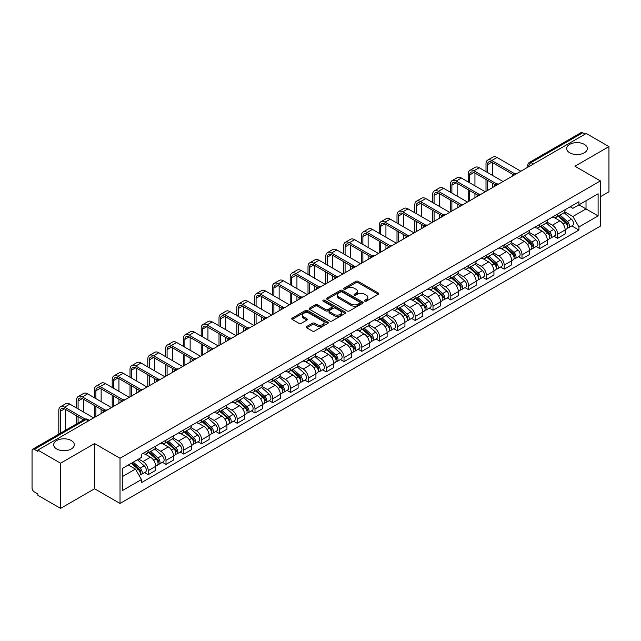 <?xml version="1.0" encoding="UTF-8"?>
<svg xmlns="http://www.w3.org/2000/svg" width="641" height="641" viewBox="0 0 641 641"><rect width="100%" height="100%" fill="white"/><g stroke="black" fill="none" stroke-linecap="round" stroke-linejoin="round"><path stroke-width="0.96" d="M364.801 301.166A1.106 0.641 0 0 0 366.372 301.166L378.27 294.291A1.586 0.913 0 0 0 378.735 293.65A1.586 0.913 0 0 0 378.27 293.001L358.111 281.359A1.586 0.913 0 0 0 355.875 281.359L343.969 288.234A1.106 0.641 0 0 0 343.648 288.682A1.106 0.641 0 0 0 343.969 289.139A1.106 0.641 0 0 0 345.539 289.139L347.077 288.25A5.072 2.925 0 0 1 354.249 288.25L355.931 289.219A5.072 2.925 0 0 1 357.414 291.286A5.072 2.925 0 0 1 355.931 293.354L354.385 294.243A1.106 0.641 0 0 0 354.064 294.7A1.106 0.641 0 0 0 354.385 295.148A1.106 0.641 0 0 0 355.955 295.148L357.494 294.259A5.072 2.925 0 0 1 364.665 294.259L366.348 295.229A5.072 2.925 0 0 1 367.83 297.304A5.072 2.925 0 0 1 366.348 299.371L364.801 300.26A1.106 0.641 0 0 0 364.481 300.709A1.106 0.641 0 0 0 364.801 301.166L364.801 300.26M71.303 440.543A10.328 5.961 0 0 0 60.046 439.245A10.328 5.961 0 0 0 53.668 444.758A10.328 5.961 0 0 0 56.696 448.972A10.328 5.961 0 0 0 67.954 450.262A10.328 5.961 0 0 0 74.324 444.758A10.328 5.961 0 0 0 71.303 440.543M584.304 144.361A10.328 5.961 0 0 0 573.046 143.071A10.328 5.961 0 0 0 566.676 148.576A10.328 5.961 0 0 0 569.697 152.79A10.328 5.961 0 0 0 580.954 154.088A10.328 5.961 0 0 0 587.332 148.576A10.328 5.961 0 0 0 584.304 144.361M306.702 326.493A1.586 0.913 0 0 0 306.238 327.142A1.586 0.913 0 0 0 306.702 327.791L312.359 331.052A1.586 0.913 0 0 0 314.603 331.052L327.815 323.425A1.586 0.913 0 0 0 328.28 322.776A1.586 0.913 0 0 0 327.815 322.135L307.656 310.492A1.586 0.913 0 0 0 305.412 310.492L292.2 318.12A1.586 0.913 0 0 0 291.735 318.769A1.586 0.913 0 0 0 292.2 319.418L299.035 323.36A1.586 0.913 0 0 0 301.27 323.36L306.927 320.091A1.586 0.913 0 0 0 307.392 319.45A1.586 0.913 0 0 0 306.927 318.801L303.538 316.846A4.239 2.444 0 0 1 302.296 315.116A4.239 2.444 0 0 1 304.916 312.856A4.239 2.444 0 0 1 309.531 313.385L322.808 321.045A4.239 2.444 0 0 1 324.042 322.776A4.239 2.444 0 0 1 321.429 325.035A4.239 2.444 0 0 1 316.814 324.506L314.603 323.232A1.586 0.913 0 0 0 312.359 323.232L306.702 326.493L306.702 327.791L312.359 324.546L312.359 323.232M120.019 458.259L94.58 443.572L60.574 463.203L37.867 450.094L586.243 133.488L608.95 146.597L574.945 166.235L600.393 180.922L120.019 458.259L120.019 503.449L600.393 226.113L600.393 180.922M347.19 310.949A1.586 0.913 0 0 0 349.433 310.949L362.646 303.313A1.586 0.913 0 0 0 363.11 302.672A1.586 0.913 0 0 0 362.646 302.023L342.486 290.381A1.586 0.913 0 0 0 340.251 290.381L327.03 298.017A1.586 0.913 0 0 0 326.565 298.658A1.586 0.913 0 0 0 327.03 299.307L347.19 310.949M323.609 301.406A1.106 0.641 0 0 1 324.739 301.558L345.211 313.385L332.014 320.997A1.586 0.913 0 0 1 329.778 320.997L309.619 309.363L309.619 308.065A1.586 0.913 0 0 0 309.154 308.714A1.586 0.913 0 0 0 309.619 309.363M309.619 308.065L315.276 304.804A1.586 0.913 0 0 1 317.511 304.804L325.684 309.523A1.586 0.913 0 0 0 327.928 309.523L331.677 307.36A1.586 0.913 0 0 0 332.142 306.71A1.586 0.913 0 0 0 331.677 306.061L323.168 301.15A1.106 0.641 0 0 1 322.84 300.693A1.106 0.641 0 0 1 323.529 300.108A1.106 0.641 0 0 1 324.739 300.244L345.235 312.079A1.586 0.913 0 0 1 345.699 312.72A1.586 0.913 0 0 1 345.235 313.369L345.235 312.079M60.574 463.203L60.574 508.393L37.867 495.285L37.867 493.963L34.334 491.927A3.229 1.867 -120 0 1 32.05 487.969L32.05 450.687A3.229 1.867 -120 0 1 32.715 449.205L84.404 419.366A3.229 1.867 60 0 1 86.022 419.526L34.334 449.365A3.229 1.867 -120 0 0 32.715 449.205M600.393 196.731L608.95 191.795L608.95 146.597M60.574 508.393L94.58 488.762L120.019 503.449M37.867 450.094L37.867 451.408L34.334 449.365M533.416 163.992L531.02 162.606A3.229 1.867 60 0 0 529.402 162.445L581.091 132.607A3.229 1.867 60 0 1 582.709 132.767L531.02 162.606A3.229 1.867 120 0 0 528.737 166.564L528.737 166.692M585.105 134.153L582.709 132.767M557.606 214.062A7.42 4.287 60 0 1 556.067 217.387L563.599 213.044A7.42 4.287 -120 0 0 565.138 209.711M546.917 222.05L552.358 225.191A7.42 4.287 60 0 1 557.606 234.285L565.138 229.935A7.42 4.287 -120 0 0 559.889 220.841L554.497 217.732M565.138 229.935L565.138 233.949L557.606 238.3L553.992 236.217M556.067 217.387A7.42 4.287 60 0 1 552.414 217.059M557.606 234.285L557.606 238.3M539.802 224.334A7.42 4.287 60 0 1 538.264 227.667L545.795 223.316A7.42 4.287 -120 0 0 547.334 219.983M536.197 246.497L539.802 248.58L547.334 244.229L547.334 240.215A7.42 4.287 -120 0 0 542.086 231.121L536.693 228.012M538.264 227.667A7.42 4.287 60 0 1 534.61 227.331M529.113 232.33L534.554 235.471A7.42 4.287 60 0 1 539.802 244.558L539.802 248.58M522.006 234.614A7.42 4.287 60 0 1 520.468 237.947L528 233.596A7.42 4.287 -120 0 0 529.538 230.263M518.393 256.769L522.006 258.852L529.538 254.509L529.538 250.487A7.42 4.287 -120 0 0 524.29 241.401L518.898 238.284M520.468 237.947A7.42 4.287 60 0 1 516.814 237.611M511.318 242.602L516.758 245.743A7.42 4.287 60 0 1 522.006 254.838L522.006 258.852M504.203 244.886A7.42 4.287 60 0 1 502.664 248.219L510.196 243.868A7.42 4.287 -120 0 0 511.734 240.543M500.597 267.049L504.203 269.132L511.734 264.781L511.734 260.767A7.42 4.287 -120 0 0 506.486 251.673L501.094 248.564M502.664 248.219A7.42 4.287 60 0 1 499.01 247.883M493.514 252.883L498.954 256.023A7.42 4.287 60 0 1 504.203 265.11L504.203 269.132M486.407 255.166A7.42 4.287 60 0 1 484.868 258.499L492.4 254.148A7.42 4.287 -120 0 0 493.939 250.815M482.793 277.321L486.407 279.404L493.939 275.061L493.939 271.039A7.42 4.287 -120 0 0 488.69 261.953L483.298 258.836M484.868 258.499A7.42 4.287 60 0 1 481.215 258.163M475.718 263.155L481.159 266.295A7.42 4.287 60 0 1 486.407 275.39L486.407 279.404M468.603 265.438A7.42 4.287 60 0 1 467.065 268.771L474.596 264.429A7.42 4.287 -120 0 0 476.135 261.095M464.997 287.601L468.603 289.684L476.135 285.333L476.135 281.319A7.42 4.287 -120 0 0 470.887 272.225L465.494 269.116M467.065 268.771A7.42 4.287 60 0 1 463.411 268.435M457.914 273.435L463.355 276.575A7.42 4.287 60 0 1 468.603 285.67L468.603 289.684M450.807 275.718A7.42 4.287 60 0 1 449.269 279.051L456.801 274.701A7.42 4.287 -120 0 0 458.331 271.367M447.194 297.873L450.807 299.964L458.339 295.613L458.339 291.591A7.42 4.287 -120 0 0 453.083 282.505L447.698 279.388M449.269 279.051A7.42 4.287 60 0 1 445.615 278.715M440.119 283.715L445.559 286.848A7.42 4.287 60 0 1 450.807 295.942L450.807 299.964M433.004 285.998A7.42 4.287 60 0 1 431.465 289.323L438.997 284.981A7.42 4.287 -120 0 0 440.535 281.647M429.398 308.153L433.004 310.236L440.535 305.893L440.535 301.871A7.42 4.287 -120 0 0 435.287 292.777L429.895 289.668M431.465 289.323A7.42 4.287 60 0 1 427.811 288.995M422.315 293.987L427.755 297.128A7.42 4.287 60 0 1 433.004 306.222L433.004 310.236M415.208 296.27A7.42 4.287 60 0 1 413.669 299.603L421.201 295.253A7.42 4.287 -120 0 0 422.731 291.927M411.594 318.433L415.208 320.516L422.731 316.165L422.731 312.151A7.42 4.287 -120 0 0 417.483 303.057L412.099 299.948M413.669 299.603A7.42 4.287 60 0 1 410.016 299.267M404.519 304.267L409.96 307.408A7.42 4.287 60 0 1 415.208 316.494L415.208 320.516M397.404 306.55A7.42 4.287 60 0 1 395.866 309.883L403.397 305.533A7.42 4.287 -120 0 0 404.936 302.199M393.79 328.705L397.404 330.788L404.936 326.445L404.936 322.423A7.42 4.287 -120 0 0 399.688 313.337L394.295 310.22M395.866 309.883A7.42 4.287 60 0 1 392.212 309.547M386.715 314.539L392.156 317.68A7.42 4.287 60 0 1 397.404 326.774L397.404 330.788M379.608 316.822A7.42 4.287 60 0 1 378.07 320.155L385.602 315.813A7.42 4.287 -120 0 0 387.132 312.479M375.995 338.985L379.608 341.068L387.132 336.717L387.132 332.703A7.42 4.287 -120 0 0 381.884 323.609L376.499 320.5M378.07 320.155A7.42 4.287 60 0 1 374.416 319.819M368.92 324.819L374.36 327.96A7.42 4.287 60 0 1 379.608 337.046L379.608 341.068M361.804 327.102A7.42 4.287 60 0 1 360.266 330.435L367.798 326.085A7.42 4.287 -120 0 0 369.336 322.752M358.191 349.257L361.804 351.348L369.336 346.997L369.336 342.975A7.42 4.287 -120 0 0 364.088 333.889L358.696 330.772M360.266 330.435A7.42 4.287 60 0 1 356.612 330.099M351.116 335.091L356.556 338.232A7.42 4.287 60 0 1 361.804 347.326L361.804 351.348M344.009 337.374A7.42 4.287 60 0 1 342.47 340.708L350.002 336.365A7.42 4.287 -120 0 0 351.532 333.032M340.395 359.537L344.009 361.62L351.532 357.269L351.532 353.255A7.42 4.287 -120 0 0 346.284 344.161L340.9 341.052M342.47 340.708A7.42 4.287 60 0 1 338.817 340.379M333.32 345.371L338.752 348.512A7.42 4.287 60 0 1 344.009 357.606L344.009 361.62M326.205 347.654A7.42 4.287 60 0 1 324.666 350.988L332.198 346.637A7.42 4.287 -120 0 0 333.737 343.304M322.591 369.817L326.205 371.9L333.737 367.549L333.737 363.535A7.42 4.287 -120 0 0 328.488 354.441L323.096 351.332M324.666 350.988A7.42 4.287 60 0 1 321.013 350.651M315.516 355.651L320.957 358.792A7.42 4.287 60 0 1 326.205 367.878L326.205 371.9M308.401 357.934A7.42 4.287 60 0 1 306.871 361.268L314.402 356.917A7.42 4.287 -120 0 0 315.933 353.584M304.796 380.089L308.409 382.172L315.933 377.829L315.933 373.807A7.42 4.287 -120 0 0 310.685 364.721L305.3 361.604M306.871 361.268A7.42 4.287 60 0 1 303.217 360.931M297.72 365.923L303.153 369.064A7.42 4.287 60 0 1 308.409 378.158L308.409 382.172M290.605 368.206A7.42 4.287 60 0 1 289.067 371.54L296.599 367.189A7.42 4.287 -120 0 0 298.137 363.864M286.992 390.369L290.605 392.452L298.137 388.101L298.137 384.087A7.42 4.287 -120 0 0 292.889 374.993L287.497 371.884M289.067 371.54A7.42 4.287 60 0 1 285.413 371.203M279.917 376.203L285.357 379.344A7.42 4.287 60 0 1 290.605 388.43L290.605 392.452M272.802 378.486A7.42 4.287 60 0 1 271.271 381.82L278.795 377.469A7.42 4.287 -120 0 0 280.333 374.136M269.196 400.641L272.802 402.724L280.333 398.382L280.333 394.359A7.42 4.287 -120 0 0 275.085 385.273L269.701 382.156M271.271 381.82A7.42 4.287 60 0 1 267.618 381.483M262.121 386.475L267.553 389.616A7.42 4.287 60 0 1 272.802 398.71L272.802 402.724M255.006 388.758A7.42 4.287 60 0 1 253.467 392.092L260.999 387.749A7.42 4.287 -120 0 0 262.538 384.416M251.392 410.921L255.006 413.004L262.538 408.654L262.538 404.639A7.42 4.287 -120 0 0 257.289 395.545L251.897 392.436M253.467 392.092A7.42 4.287 60 0 1 249.814 391.755M244.317 396.755L249.758 399.896A7.42 4.287 60 0 1 255.006 408.982L255.006 413.004M237.202 399.039A7.42 4.287 60 0 1 235.672 402.372L243.195 398.021A7.42 4.287 -120 0 0 244.734 394.688M233.596 421.193L237.202 423.284L244.734 418.934L244.734 414.911A7.42 4.287 -120 0 0 239.486 405.825L234.101 402.708M235.672 402.372A7.42 4.287 60 0 1 232.018 402.035M226.521 407.035L231.954 410.168A7.42 4.287 60 0 1 237.202 419.262L237.202 423.284M219.406 409.319A7.42 4.287 60 0 1 217.868 412.644L225.4 408.301A7.42 4.287 -120 0 0 226.938 404.968M215.793 431.473L219.406 433.556L226.938 429.214L226.938 425.191A7.42 4.287 -120 0 0 221.69 416.097L216.297 412.988M217.868 412.644A7.42 4.287 60 0 1 214.214 412.315M208.718 417.307L214.158 420.448A7.42 4.287 60 0 1 219.406 429.542L219.406 433.556M201.603 419.591A7.42 4.287 60 0 1 200.072 422.924L207.596 418.573A7.42 4.287 -120 0 0 209.134 415.248M197.997 441.753L201.603 443.836L209.134 439.486L209.134 435.471A7.42 4.287 -120 0 0 203.886 426.377L198.494 423.268M200.072 422.924A7.42 4.287 60 0 1 196.41 422.587M190.922 427.587L196.354 430.728A7.42 4.287 60 0 1 201.603 439.814L201.603 443.836M183.807 429.871A7.42 4.287 60 0 1 182.268 433.204L189.8 428.853A7.42 4.287 -120 0 0 191.339 425.52M180.193 452.025L183.807 454.108L191.339 449.766L191.339 445.743A7.42 4.287 -120 0 0 186.09 436.657L180.698 433.54M182.268 433.204A7.42 4.287 60 0 1 178.615 432.867M173.118 437.859L178.559 441A7.42 4.287 60 0 1 183.807 450.094L183.807 454.108M166.003 440.143A7.42 4.287 60 0 1 164.465 443.476L171.996 439.133A7.42 4.287 -120 0 0 173.535 435.8M162.397 462.305L166.003 464.388L173.535 460.038L173.535 456.023A7.42 4.287 -120 0 0 168.287 446.929L162.894 443.82M164.465 443.476A7.42 4.287 60 0 1 160.811 443.139M155.314 448.139L160.755 451.28A7.42 4.287 60 0 1 166.003 460.366L166.003 464.388M148.207 450.423A7.42 4.287 60 0 1 146.669 453.756L154.201 449.405A7.42 4.287 -120 0 0 155.739 446.072M144.594 472.577L148.207 474.669L155.739 470.318L155.739 466.295A7.42 4.287 -120 0 0 150.491 457.209L145.098 454.092M146.669 453.756A7.42 4.287 60 0 1 143.015 453.419M138.624 459.052L142.959 461.552A7.42 4.287 60 0 1 148.207 470.646L148.207 474.669M570.21 206.779L572.894 208.325L598.109 193.766L586.018 200.753L586.018 208.918L572.894 216.498L564.713 211.77M122.303 476.64L135.427 469.068L141.477 479.54L122.303 490.605L122.303 468.475L141.477 457.402L141.477 454.309L578.943 201.739L578.943 204.832L598.109 215.905L578.943 226.97L572.894 216.498M598.109 193.766L598.109 215.905M141.477 479.54L141.477 482.633L578.943 230.063L578.943 226.97M94.58 443.572L94.58 488.762M135.427 469.068L128.352 464.981M571.796 225.936L578.943 230.063M365.25 301.318L366.348 300.685A5.072 2.925 0 0 0 367.83 298.618L367.83 297.304M357.414 291.286L357.414 292.608A5.072 2.925 0 0 1 355.931 294.676L354.834 295.309M378.27 293.001L378.27 294.291L358.111 282.681A1.586 0.913 0 0 0 355.875 282.681L344.417 289.291M362.646 302.023L362.646 303.313L342.486 291.703A1.586 0.913 0 0 0 340.251 291.703L327.054 299.315M359.849 303.121A1.106 0.641 0 0 0 360.17 302.672A1.106 0.641 0 0 0 359.849 302.215L342.15 292A1.106 0.641 0 0 0 340.587 292L338.961 292.937A5.072 2.925 0 0 0 337.478 295.004A5.072 2.925 0 0 0 338.961 297.071L351.06 304.058A5.072 2.925 0 0 0 358.223 304.058L359.849 303.121L359.849 304.435A1.106 0.641 0 0 0 360.17 303.986L360.17 302.672M337.478 295.004L337.478 296.326A5.072 2.925 0 0 0 338.961 298.394L338.961 297.071M359.849 304.435L358.223 305.372A5.072 2.925 0 0 1 351.06 305.372L338.961 298.394M309.635 309.371L315.276 306.118L315.276 304.804M332.142 306.71L332.142 308.025A1.586 0.913 0 0 1 331.677 308.674L327.928 310.837A1.586 0.913 0 0 1 325.684 310.837L317.511 306.118A1.586 0.913 0 0 0 315.276 306.118M334.169 314.419A4.239 2.444 0 0 0 338.793 314.947A4.239 2.444 0 0 0 341.405 312.688A4.239 2.444 0 0 0 340.163 310.965L335.491 308.265A1.586 0.913 0 0 0 333.248 308.265L329.498 310.428A1.586 0.913 0 0 0 329.033 311.077A1.586 0.913 0 0 0 329.498 311.718L334.169 314.419L334.169 315.741A4.239 2.444 0 0 0 338.793 316.269A4.239 2.444 0 0 0 341.405 314.01L341.405 312.688M329.033 311.077L329.033 312.391A1.586 0.913 0 0 0 329.498 313.04L329.498 311.718M334.169 315.741L329.498 313.04M324.042 322.776L324.042 324.098A4.239 2.444 0 0 1 321.429 326.357A4.239 2.444 0 0 1 316.814 325.828L314.603 324.546A1.586 0.913 0 0 0 312.359 324.546M302.296 315.116L302.296 316.43A4.239 2.444 0 0 0 303.538 318.16L303.538 316.846M306.927 318.801L306.927 320.091L303.538 318.16M327.791 323.441L307.656 311.806A1.586 0.913 0 0 0 305.412 311.806L292.224 319.426L292.2 318.12M558.119 216.209L565.37 222.675A4.03 2.332 60 0 1 566.636 228.917L565.13 229.782M558.311 216.378L561.724 218.349M558.848 215.785L566.924 222.988A1.939 1.122 60 0 1 567.525 225.977A1.939 1.122 60 0 1 567.349 226.049M560.058 215.088L567.309 221.554A4.03 2.332 60 0 1 568.575 227.795A4.03 2.332 60 0 1 567.357 227.924M564.104 212.66L571.419 219.19A4.03 2.332 60 0 1 572.685 225.424L568.575 227.795M487.489 172.525L487.489 164.681A6.049 3.493 60 0 1 488.738 161.917A6.049 3.493 60 0 1 491.767 162.213L513.193 174.584M520.861 171.235L497.015 157.47A8.149 4.703 -120 0 0 492.945 157.069L487.689 160.098A8.149 4.703 -120 0 0 486.006 163.824L486.006 171.668M514.667 173.719L491.767 160.498A8.149 4.703 -120 0 0 487.689 160.098M486.006 179.44L486.006 191.363M487.489 190.505L487.489 180.297M492.737 187.476L492.737 183.326M492.737 175.554L492.737 162.774M540.315 226.481L547.574 232.955A4.03 2.332 60 0 1 548.84 239.189L547.334 240.063M540.507 226.65L543.929 228.621M541.052 226.057L549.121 233.26A1.939 1.122 60 0 1 549.73 236.257A1.939 1.122 60 0 1 549.553 236.329M542.262 225.36L549.513 231.834A4.03 2.332 60 0 1 550.779 238.075A4.03 2.332 60 0 1 549.561 238.204M546.3 222.932L553.616 229.462A4.03 2.332 60 0 1 554.89 235.704L550.779 238.075M522.519 236.761L529.77 243.227A4.03 2.332 60 0 1 531.036 249.469L529.53 250.335M522.711 236.93L526.125 238.901M523.248 236.337L531.325 243.54A1.939 1.122 60 0 1 531.926 246.529A1.939 1.122 60 0 1 531.75 246.601M524.458 235.64L531.71 242.114A4.03 2.332 60 0 1 532.975 248.347A4.03 2.332 60 0 1 531.758 248.476M528.505 233.212L535.82 239.742A4.03 2.332 60 0 1 537.086 245.976L532.975 248.347M469.685 182.797L469.685 174.961A6.049 3.493 60 0 1 470.943 172.189A6.049 3.493 60 0 1 473.963 172.493L495.389 184.856M503.065 181.515L479.22 167.75A8.149 4.703 -120 0 0 475.141 167.341L469.893 170.37A8.149 4.703 -120 0 0 468.202 174.104L468.202 181.94M496.863 183.999L473.963 170.778A8.149 4.703 -120 0 0 469.893 170.37M468.202 189.72L468.202 201.643M469.685 200.785L469.685 190.569M474.941 197.757L474.941 193.606M474.941 185.826L474.941 173.046M451.889 193.077L451.889 185.241A6.049 3.493 60 0 1 453.139 182.469A6.049 3.493 60 0 1 456.168 182.765L477.593 195.136M485.261 191.795L461.416 178.022A8.149 4.703 -120 0 0 457.345 177.621L452.089 180.65A8.149 4.703 -120 0 0 450.407 184.384L450.407 192.22M479.067 194.271L456.168 181.05A8.149 4.703 -120 0 0 452.089 180.65M450.407 199.992L450.407 211.915M451.889 211.057L451.889 200.849M457.137 208.029L457.137 203.878M457.137 196.106L457.137 183.326M504.715 247.033L511.975 253.507A4.03 2.332 60 0 1 513.241 259.749L511.734 260.615M504.908 247.21L508.329 249.181M505.453 246.617L513.521 253.812A1.939 1.122 60 0 1 514.13 256.809A1.939 1.122 60 0 1 513.954 256.881M506.662 245.912L513.914 252.386A4.03 2.332 60 0 1 515.18 258.627A4.03 2.332 60 0 1 513.962 258.756M510.701 243.484L518.016 250.014A4.03 2.332 60 0 1 519.282 256.256L515.18 258.627M486.92 257.313L494.171 263.788A4.03 2.332 60 0 1 495.437 270.021L493.931 270.895M487.112 257.482L490.525 259.453M487.649 256.889L495.725 264.092A1.939 1.122 60 0 1 496.326 267.089A1.939 1.122 60 0 1 496.15 267.153M488.859 256.192L496.11 262.666A4.03 2.332 60 0 1 497.376 268.9A4.03 2.332 60 0 1 496.158 269.036M492.905 253.764L500.22 260.294A4.03 2.332 60 0 1 501.486 266.528L497.376 268.9M469.116 267.585L476.375 274.06A4.03 2.332 60 0 1 477.641 280.301L476.135 281.167M469.308 267.762L472.721 269.733M469.853 267.169L477.922 274.372A1.939 1.122 60 0 1 478.531 277.361A1.939 1.122 60 0 1 478.354 277.433M471.063 266.472L478.314 272.938A4.03 2.332 60 0 1 479.58 279.18A4.03 2.332 60 0 1 478.362 279.308M475.101 264.044L482.417 270.566A4.03 2.332 60 0 1 483.683 276.808L479.58 279.18M434.085 203.349L434.085 195.513A6.049 3.493 60 0 1 435.343 192.741A6.049 3.493 60 0 1 438.364 193.045L459.789 205.416M467.465 202.067L443.62 188.302A8.149 4.703 -120 0 0 439.542 187.893L434.294 190.93A8.149 4.703 -120 0 0 432.603 194.656L432.603 202.5M461.264 204.551L438.364 191.33A8.149 4.703 -120 0 0 434.294 190.93M432.603 210.272L432.603 222.195M434.085 221.337L434.085 211.129M439.333 218.309L439.333 214.158M439.333 206.386L439.333 193.606M416.289 213.629L416.289 205.793A6.049 3.493 60 0 1 417.539 203.021A6.049 3.493 60 0 1 420.568 203.317L441.994 215.688M449.662 212.347L425.816 198.574A8.149 4.703 -120 0 0 421.738 198.173L416.49 201.202A8.149 4.703 -120 0 0 414.807 204.936L414.807 212.772M443.468 214.831L420.568 201.611A8.149 4.703 -120 0 0 416.49 201.202M414.807 220.544L414.807 232.467M416.289 231.617L416.289 221.401M421.538 228.581L421.538 224.43M421.538 216.658L421.538 203.878M398.486 223.909L398.486 216.065A6.049 3.493 60 0 1 399.744 213.301A6.049 3.493 60 0 1 402.764 213.597L424.19 225.969M431.866 222.619L408.013 208.854A8.149 4.703 -120 0 0 403.942 208.453L398.694 211.482A8.149 4.703 -120 0 0 397.003 215.208L397.003 223.052M425.664 225.103L402.764 211.883A8.149 4.703 -120 0 0 398.694 211.482M397.003 230.824L397.003 242.747M398.486 241.889L398.486 231.681M403.734 238.861L403.734 234.71M403.734 226.938L403.734 214.158M451.32 277.865L458.571 284.34A4.03 2.332 60 0 1 459.837 290.573L458.331 291.447M451.512 278.034L454.926 280.005M452.049 277.441L460.126 284.644A1.939 1.122 60 0 1 460.727 287.641A1.939 1.122 60 0 1 460.55 287.713M453.259 276.744L460.51 283.218A4.03 2.332 60 0 1 461.776 289.46A4.03 2.332 60 0 1 460.558 289.588M457.305 274.316L464.621 280.846A4.03 2.332 60 0 1 465.887 287.088L461.776 289.46M380.69 234.181L380.69 226.345A6.049 3.493 60 0 1 381.94 223.573A6.049 3.493 60 0 1 384.969 223.877L406.394 236.241M414.062 232.899L390.217 219.134A8.149 4.703 -120 0 0 386.138 218.725L380.89 221.754A8.149 4.703 -120 0 0 379.208 225.488L379.208 233.324M407.868 235.383L384.969 222.163A8.149 4.703 -120 0 0 380.89 221.754M379.208 241.096L379.208 253.027M380.69 252.169L380.69 241.953M385.938 249.141L385.938 244.99M385.938 237.21L385.938 224.43M433.516 288.146L440.776 294.612A4.03 2.332 60 0 1 442.042 300.853L440.535 301.719M433.709 288.314L437.122 290.285M434.253 287.721L442.322 294.924A1.939 1.122 60 0 1 442.931 297.913A1.939 1.122 60 0 1 442.755 297.985M435.455 287.024L442.715 293.498A4.03 2.332 60 0 1 443.981 299.732A4.03 2.332 60 0 1 442.763 299.86M439.502 284.596L446.817 291.126A4.03 2.332 60 0 1 448.083 297.36L443.981 299.732M362.886 244.461L362.886 236.617A6.049 3.493 60 0 1 364.144 233.853A6.049 3.493 60 0 1 367.165 234.149L388.59 246.521M396.266 243.171L372.413 229.406A8.149 4.703 -120 0 0 368.343 229.005L363.094 232.034A8.149 4.703 -120 0 0 361.404 235.768L361.404 243.604M390.065 245.655L367.165 232.435A8.149 4.703 -120 0 0 363.094 232.034M361.404 251.376L361.404 263.299M362.886 262.441L362.886 252.234M368.134 259.413L368.134 255.262M368.134 247.49L368.134 234.71M415.721 298.418L422.972 304.892A4.03 2.332 60 0 1 424.238 311.125L422.731 311.999M415.913 298.594L419.326 300.565M416.45 297.993L424.518 305.196A1.939 1.122 60 0 1 425.127 308.193A1.939 1.122 60 0 1 424.951 308.265M417.66 297.296L424.911 303.77A4.03 2.332 60 0 1 426.177 310.012A4.03 2.332 60 0 1 424.959 310.14M421.706 294.868L429.021 301.398A4.03 2.332 60 0 1 430.287 307.64L426.177 310.012M345.09 254.733L345.09 246.897A6.049 3.493 60 0 1 346.34 244.125A6.049 3.493 60 0 1 349.369 244.429L370.794 256.793M378.462 253.451L354.617 239.686A8.149 4.703 -120 0 0 350.539 239.277L345.291 242.314A8.149 4.703 -120 0 0 343.608 246.04L343.608 253.876M372.269 255.935L349.369 242.715A8.149 4.703 -120 0 0 345.291 242.314M343.608 261.656L343.608 273.579M345.09 272.721L345.09 262.514M350.339 269.693L350.339 265.542M350.339 257.77L350.339 244.99M397.917 308.698L405.176 315.172A4.03 2.332 60 0 1 406.442 321.405L404.936 322.271M398.109 308.866L401.522 310.837M398.654 308.273L406.723 315.476A1.939 1.122 60 0 1 407.331 318.473A1.939 1.122 60 0 1 407.155 318.537M399.856 307.576L407.115 314.05A4.03 2.332 60 0 1 408.381 320.284A4.03 2.332 60 0 1 407.163 320.412M403.902 305.148L411.218 311.678A4.03 2.332 60 0 1 412.483 317.912L408.381 320.284M327.287 265.013L327.287 257.177A6.049 3.493 60 0 1 328.545 254.405A6.049 3.493 60 0 1 331.565 254.701L352.991 267.073M360.667 263.731L336.813 249.958A8.149 4.703 -120 0 0 332.743 249.557L327.495 252.586A8.149 4.703 -120 0 0 325.804 256.32L325.804 264.156M354.465 266.207L331.565 252.995A8.149 4.703 -120 0 0 327.495 252.586M325.804 271.928L325.804 283.851M327.287 282.993L327.287 272.786M332.535 279.965L332.535 275.814M332.535 268.042L332.535 255.262M380.121 318.97L387.372 325.444A4.03 2.332 60 0 1 388.638 331.685L387.132 332.551M380.313 319.146L383.727 321.117M380.85 318.553L388.919 325.748A1.939 1.122 60 0 1 389.528 328.745A1.939 1.122 60 0 1 389.351 328.817M382.06 317.856L389.311 324.322A4.03 2.332 60 0 1 390.577 330.564A4.03 2.332 60 0 1 389.359 330.692M386.106 315.428L393.422 321.95A4.03 2.332 60 0 1 394.688 328.192L390.577 330.564M362.317 329.25L369.577 335.724A4.03 2.332 60 0 1 370.843 341.957L369.336 342.831M362.51 329.418L365.923 331.389M363.054 328.825L371.123 336.028A1.939 1.122 60 0 1 371.732 339.025A1.939 1.122 60 0 1 371.556 339.089M364.256 328.128L371.516 334.602A4.03 2.332 60 0 1 372.782 340.836A4.03 2.332 60 0 1 371.564 340.972M368.303 325.7L375.618 332.23A4.03 2.332 60 0 1 376.884 338.464L372.782 340.836M344.521 339.522L351.773 345.996A4.03 2.332 60 0 1 353.039 352.238L351.532 353.103M344.714 339.698L348.127 341.669M345.251 339.105L353.319 346.308A1.939 1.122 60 0 1 353.928 349.297A1.939 1.122 60 0 1 353.752 349.369M346.46 338.408L353.712 344.874A4.03 2.332 60 0 1 354.978 351.116A4.03 2.332 60 0 1 353.76 351.244M350.507 335.98L357.822 342.51A4.03 2.332 60 0 1 359.088 348.744L354.978 351.116M326.718 349.802L333.977 356.276A4.03 2.332 60 0 1 335.243 362.51L333.737 363.383M326.91 349.97L330.323 351.941M327.455 349.377L335.523 356.58A1.939 1.122 60 0 1 336.132 359.577A1.939 1.122 60 0 1 335.956 359.649M328.657 348.68L335.916 355.154A4.03 2.332 60 0 1 337.182 361.396A4.03 2.332 60 0 1 335.964 361.524M332.703 346.252L340.018 352.782A4.03 2.332 60 0 1 341.284 359.024L337.182 361.396M308.922 360.082L316.173 366.548A4.03 2.332 60 0 1 317.439 372.79L315.933 373.655M309.114 360.25L312.528 362.221M309.651 359.657L317.72 366.86A1.939 1.122 60 0 1 318.329 369.849A1.939 1.122 60 0 1 318.152 369.921M310.861 358.96L318.112 365.434A4.03 2.332 60 0 1 319.378 371.668A4.03 2.332 60 0 1 318.16 371.796M314.907 356.532L322.223 363.062A4.03 2.332 60 0 1 323.489 369.296L319.378 371.668M291.118 370.354L298.369 376.828A4.03 2.332 60 0 1 299.643 383.07L298.137 383.935M291.31 370.53L294.724 372.501M291.855 369.937L299.924 377.132A1.939 1.122 60 0 1 300.533 380.129A1.939 1.122 60 0 1 300.357 380.201M293.057 369.232L300.317 375.706A4.03 2.332 60 0 1 301.582 381.948A4.03 2.332 60 0 1 300.365 382.076M297.103 366.804L304.419 373.334A4.03 2.332 60 0 1 305.685 379.576L301.582 381.948M309.491 275.293L309.491 267.449A6.049 3.493 60 0 1 310.741 264.677A6.049 3.493 60 0 1 313.77 264.981L335.195 277.353M342.863 274.003L319.018 260.238A8.149 4.703 -120 0 0 314.939 259.837L309.691 262.866A8.149 4.703 -120 0 0 308.009 266.592L308.009 274.436M336.669 276.487L313.77 263.267A8.149 4.703 -120 0 0 309.691 262.866M308.009 282.208L308.009 294.131M309.491 293.274L309.491 283.066M314.739 290.245L314.739 286.094M314.739 278.322L314.739 265.542M291.687 285.565L291.687 277.729A6.049 3.493 60 0 1 292.945 274.957A6.049 3.493 60 0 1 295.966 275.253L317.391 287.625M325.067 284.284L301.214 270.51A8.149 4.703 -120 0 0 297.144 270.109L291.895 273.138A8.149 4.703 -120 0 0 290.205 276.872L290.205 284.708M318.865 286.767L295.966 273.547A8.149 4.703 -120 0 0 291.895 273.138M290.205 292.48L290.205 304.411M291.687 303.554L291.687 293.338M296.935 300.517L296.935 296.366M296.935 288.594L296.935 275.814M273.891 295.846L273.891 288.001A6.049 3.493 60 0 1 275.141 285.237A6.049 3.493 60 0 1 278.17 285.533L299.595 297.905M307.263 294.556L283.418 280.79A8.149 4.703 -120 0 0 279.34 280.389L274.092 283.418A8.149 4.703 -120 0 0 272.409 287.144L272.409 294.988M301.07 297.039L278.17 283.819A8.149 4.703 -120 0 0 274.092 283.418M272.409 302.76L272.409 314.683M273.891 313.826L273.891 303.618M279.139 310.797L279.139 306.646M279.139 298.874L279.139 286.094M256.088 306.118L256.088 298.281A6.049 3.493 60 0 1 257.345 295.509A6.049 3.493 60 0 1 260.366 295.813L281.792 308.177M289.468 304.836L265.614 291.07A8.149 4.703 -120 0 0 261.544 290.661L256.296 293.69A8.149 4.703 -120 0 0 254.605 297.424L254.605 305.26M283.266 307.319L260.366 294.099A8.149 4.703 -120 0 0 256.296 293.69M254.605 313.04L254.605 324.963M256.088 324.106L256.088 313.89M261.336 321.077L261.336 316.926M261.336 309.146L261.336 296.366M238.292 316.398L238.292 308.561A6.049 3.493 60 0 1 239.542 305.789A6.049 3.493 60 0 1 242.57 306.086L263.996 318.457M271.664 315.116L247.819 301.342A8.149 4.703 -120 0 0 243.74 300.941L238.492 303.97A8.149 4.703 -120 0 0 236.809 307.704L236.809 315.54M265.462 317.591L242.57 304.371A8.149 4.703 -120 0 0 238.492 303.97M236.809 323.312L236.809 335.235M238.292 334.378L238.292 324.17M243.54 331.349L243.54 327.198M243.54 319.426L243.54 306.646M220.488 326.67L220.488 318.833A6.049 3.493 60 0 1 221.746 316.061A6.049 3.493 60 0 1 224.767 316.366L246.192 328.737M253.868 325.388L230.015 311.622A8.149 4.703 -120 0 0 225.944 311.214L220.696 314.25A8.149 4.703 -120 0 0 219.006 317.976L219.006 325.82M247.666 327.872L224.767 314.651A8.149 4.703 -120 0 0 220.696 314.25M219.006 333.592L219.006 345.515M220.488 344.658L220.488 334.45M225.736 341.629L225.736 337.478M225.736 329.706L225.736 316.926M273.322 380.634L280.574 387.108A4.03 2.332 60 0 1 281.84 393.342L280.333 394.215M273.515 380.802L276.928 382.773M274.052 380.209L282.12 387.412A1.939 1.122 60 0 1 282.729 390.409A1.939 1.122 60 0 1 282.553 390.473M275.261 379.512L282.513 385.986A4.03 2.332 60 0 1 283.779 392.22A4.03 2.332 60 0 1 282.561 392.356M279.308 377.084L286.623 383.614A4.03 2.332 60 0 1 287.889 389.848L283.779 392.22M202.692 336.95L202.692 329.113A6.049 3.493 60 0 1 203.942 326.341A6.049 3.493 60 0 1 206.971 326.638L228.396 339.009M236.064 335.668L212.219 321.894A8.149 4.703 -120 0 0 208.141 321.494L202.893 324.522A8.149 4.703 -120 0 0 201.21 328.256L201.21 336.092M229.863 338.144L206.971 324.931A8.149 4.703 -120 0 0 202.893 324.522M201.21 343.864L201.21 355.787M202.692 354.938L202.692 344.722M207.94 351.901L207.94 347.751M207.94 339.978L207.94 327.198M255.519 390.906L262.77 397.38A4.03 2.332 60 0 1 264.036 403.622L262.538 404.487M255.711 391.082L259.124 393.053M256.256 390.489L264.324 397.684A1.939 1.122 60 0 1 264.933 400.681A1.939 1.122 60 0 1 264.757 400.753M257.458 389.792L264.717 396.258A4.03 2.332 60 0 1 265.983 402.5A4.03 2.332 60 0 1 264.765 402.628M261.504 387.364L268.819 393.886A4.03 2.332 60 0 1 270.085 400.128L265.983 402.5M184.888 347.23L184.888 339.385A6.049 3.493 60 0 1 186.146 336.621A6.049 3.493 60 0 1 189.167 336.918L210.593 349.289M218.26 345.94L194.415 332.174A8.149 4.703 -120 0 0 190.345 331.774L185.097 334.802A8.149 4.703 -120 0 0 183.406 338.528L183.406 346.372M212.067 348.424L189.167 335.203A8.149 4.703 -120 0 0 185.097 334.802M183.406 354.144L183.406 366.067M184.888 365.21L184.888 355.002M190.137 362.181L190.137 358.031M190.137 350.258L190.137 337.478M237.723 401.186L244.974 407.66A4.03 2.332 60 0 1 246.24 413.894L244.734 414.767M237.915 401.354L241.328 403.325M238.452 400.761L246.521 407.964A1.939 1.122 60 0 1 247.13 410.961A1.939 1.122 60 0 1 246.953 411.033M239.662 400.064L246.913 406.538A4.03 2.332 60 0 1 248.179 412.78A4.03 2.332 60 0 1 246.961 412.908M243.708 397.636L251.024 404.167A4.03 2.332 60 0 1 252.29 410.408L248.179 412.78M167.093 357.502L167.093 349.666A6.049 3.493 60 0 1 168.343 346.893A6.049 3.493 60 0 1 171.371 347.198L192.797 359.561M200.465 356.22L176.62 342.454A8.149 4.703 -120 0 0 172.541 342.046L167.293 345.074A8.149 4.703 -120 0 0 165.61 348.808L165.61 356.644M194.263 358.704L171.371 345.483A8.149 4.703 -120 0 0 167.293 345.074M165.61 364.417L165.61 376.347M167.093 375.49L167.093 365.274M172.341 372.461L172.341 368.311M172.341 360.53L172.341 347.751M219.919 411.466L227.17 417.932A4.03 2.332 60 0 1 228.436 424.174L226.938 425.039M220.111 411.634L223.525 413.605M220.648 411.041L228.725 418.244A1.939 1.122 60 0 1 229.334 421.233A1.939 1.122 60 0 1 229.157 421.305M221.858 410.344L229.109 416.818A4.03 2.332 60 0 1 230.383 423.052A4.03 2.332 60 0 1 229.157 423.18M225.904 407.916L233.22 414.447A4.03 2.332 60 0 1 234.486 420.68L230.383 423.052M149.289 367.782L149.289 359.938A6.049 3.493 60 0 1 150.547 357.173A6.049 3.493 60 0 1 153.568 357.47L174.993 369.841M182.661 366.492L158.816 352.726A8.149 4.703 -120 0 0 154.745 352.326L149.497 355.354A8.149 4.703 -120 0 0 147.807 359.088L147.807 366.924M176.467 368.976L153.568 355.755A8.149 4.703 -120 0 0 149.497 355.354M147.807 374.697L147.807 386.619M149.289 385.762L149.289 375.554M154.537 382.733L154.537 378.583M154.537 370.81L154.537 358.031M202.123 421.738L209.375 428.212A4.03 2.332 60 0 1 210.641 434.446L209.134 435.319M202.316 421.914L205.729 423.885M202.852 421.313L210.921 428.517A1.939 1.122 60 0 1 211.53 431.513A1.939 1.122 60 0 1 211.354 431.585M204.062 420.616L211.314 427.09A4.03 2.332 60 0 1 212.58 433.332A4.03 2.332 60 0 1 211.362 433.46M208.101 418.188L215.424 424.719A4.03 2.332 60 0 1 216.69 430.96L212.58 433.332M131.493 378.054L131.493 370.218A6.049 3.493 60 0 1 132.743 367.445A6.049 3.493 60 0 1 135.772 367.75L157.197 380.113M164.865 376.772L141.02 363.006A8.149 4.703 -120 0 0 136.942 362.598L131.693 365.634A8.149 4.703 -120 0 0 130.003 369.36L130.003 377.196M158.664 379.256L135.772 366.035A8.149 4.703 -120 0 0 131.693 365.634M130.003 384.977L130.003 396.899M131.493 396.042L131.493 385.834M136.741 393.013L136.741 388.863M136.741 381.091L136.741 368.311M184.32 432.018L191.571 438.484A4.03 2.332 60 0 1 192.837 444.726L191.339 445.591M184.512 432.186L187.925 434.157M185.049 431.593L193.125 438.797A1.939 1.122 60 0 1 193.734 441.793A1.939 1.122 60 0 1 193.558 441.857M186.259 430.896L193.51 437.37A4.03 2.332 60 0 1 194.776 443.604A4.03 2.332 60 0 1 193.558 443.732M190.305 428.468L197.62 434.999A4.03 2.332 60 0 1 198.886 441.232L194.776 443.604M113.689 388.334L113.689 380.498A6.049 3.493 60 0 1 114.939 377.725A6.049 3.493 60 0 1 117.968 378.022L139.393 390.393M147.061 387.052L123.216 373.278A8.149 4.703 -120 0 0 119.146 372.878L113.898 375.906A8.149 4.703 -120 0 0 112.207 379.64L112.207 387.476M140.868 389.528L117.968 376.307A8.149 4.703 -120 0 0 113.898 375.906M112.207 395.249L112.207 407.171M113.689 406.314L113.689 396.106M118.938 403.285L118.938 399.135M118.938 391.363L118.938 378.583M166.524 442.29L173.775 448.764A4.03 2.332 60 0 1 175.041 455.006L173.535 455.871M166.716 442.466L170.129 444.437M167.253 441.873L175.322 449.069A1.939 1.122 60 0 1 175.93 452.065A1.939 1.122 60 0 1 175.754 452.137M168.463 441.176L175.714 447.642A4.03 2.332 60 0 1 176.98 453.884A4.03 2.332 60 0 1 175.762 454.012M172.501 438.748L179.825 445.271A4.03 2.332 60 0 1 181.091 451.512L176.98 453.884M95.894 398.614L95.894 390.77A6.049 3.493 60 0 1 97.144 387.997A6.049 3.493 60 0 1 100.172 388.302L121.59 400.673M129.266 397.324L105.42 383.558A8.149 4.703 -120 0 0 101.342 383.158L96.094 386.186A8.149 4.703 -120 0 0 94.403 389.912L94.403 397.757M123.064 399.808L100.172 386.587A8.149 4.703 -120 0 0 96.094 386.186M94.403 405.529L94.403 417.451M95.894 416.594L95.894 406.386M101.142 413.565L101.142 409.415M101.142 401.643L101.142 388.863M148.72 452.57L155.971 459.044A4.03 2.332 60 0 1 157.237 465.278L155.739 466.151M148.912 452.738L152.326 454.709M149.449 452.145L157.526 459.349A1.939 1.122 60 0 1 158.135 462.345A1.939 1.122 60 0 1 157.958 462.409M150.659 451.448L157.91 457.922A4.03 2.332 60 0 1 159.176 464.156A4.03 2.332 60 0 1 157.958 464.292M154.705 449.02L162.021 455.551A4.03 2.332 60 0 1 163.287 461.784L159.176 464.156M78.09 408.886L78.09 401.05A6.049 3.493 60 0 1 79.34 398.277A6.049 3.493 60 0 1 82.368 398.574L103.794 410.945M111.462 407.604L87.617 393.83A8.149 4.703 -120 0 0 83.546 393.43L78.298 396.459A8.149 4.703 -120 0 0 76.608 400.192L76.608 408.029M105.268 410.088L82.368 396.867A8.149 4.703 -120 0 0 78.298 396.459M76.608 415.801L76.608 423.869M78.09 423.012L78.09 416.658M83.338 411.915L83.338 399.135M131.365 463.243L138.176 469.316A4.03 2.332 60 0 1 139.442 475.558L139.241 475.67M131.429 463.203L134.53 464.989M132.094 462.818L139.722 469.629A1.939 1.122 60 0 1 140.331 472.617A1.939 1.122 60 0 1 140.155 472.689M133.304 462.121L140.115 468.194A4.03 2.332 60 0 1 141.381 474.436A4.03 2.332 60 0 1 140.163 474.564M137.414 459.749L144.225 465.823A4.03 2.332 60 0 1 145.491 472.064L141.381 474.436M60.294 433.292L60.294 411.322A6.049 3.493 60 0 1 61.544 408.557A6.049 3.493 60 0 1 64.573 408.854L83.594 419.839M93.666 417.876L69.821 404.11A8.149 4.703 -120 0 0 65.743 403.71L60.494 406.739A8.149 4.703 -120 0 0 58.804 410.464L58.804 434.149M85.181 419.046L64.573 407.139A8.149 4.703 -120 0 0 60.494 406.739M65.542 430.255L65.542 409.415M528.849 166.628L528.737 166.564A3.229 1.867 0 0 1 527.791 165.242L527.791 167.237M166.003 460.366L173.535 456.023M183.807 450.094L191.339 445.743M201.603 439.814L209.134 435.471M219.406 429.542L226.938 425.191M237.202 419.262L244.734 414.911M255.006 408.982L262.538 404.639M272.802 398.71L280.333 394.359M290.605 388.43L298.137 384.087M308.409 378.158L315.933 373.807M326.205 367.878L333.737 363.535M344.009 357.606L351.532 353.255M361.804 347.326L369.336 342.975M379.608 337.046L387.132 332.703M397.404 326.774L404.936 322.423M415.208 316.494L422.731 312.151M433.004 306.222L440.535 301.871M450.807 295.942L458.339 291.591M468.603 285.67L476.135 281.319M486.407 275.39L493.939 271.039M504.203 265.11L511.734 260.767M522.006 254.838L529.538 250.487M539.802 244.558L547.334 240.215M148.207 470.646L155.739 466.295M142.959 461.552L150.491 457.209M160.755 451.28L168.287 446.929M178.559 441L186.09 436.657M196.354 430.728L203.886 426.377M214.158 420.448L221.69 416.097M231.954 410.168L239.486 405.825M249.758 399.896L257.289 395.545M267.553 389.616L275.085 385.273M285.357 379.344L292.889 374.993M303.153 369.064L310.685 364.721M320.957 358.792L328.488 354.441M338.752 348.512L346.284 344.161M356.556 338.232L364.088 333.889M374.36 327.96L381.884 323.609M392.156 317.68L399.688 313.337M409.96 307.408L417.483 303.057M427.755 297.128L435.287 292.777M445.559 286.848L453.083 282.505M463.355 276.575L470.887 272.225M481.159 266.295L488.69 261.953M498.954 256.023L506.486 251.673M516.758 245.743L524.29 241.401M534.554 235.471L542.086 231.121M552.358 225.191L559.889 220.841M516.213 173.919A3.229 1.867 120 0 0 514.787 174.745M498.41 184.199A3.229 1.867 120 0 0 496.991 185.025M480.614 194.479A3.229 1.867 120 0 0 479.188 195.297M462.81 204.751A3.229 1.867 120 0 0 461.392 205.577M445.014 215.031A3.229 1.867 120 0 0 443.588 215.849M427.21 225.303A3.229 1.867 120 0 0 425.792 226.129M409.415 235.584A3.229 1.867 120 0 0 407.988 236.409M391.611 245.864A3.229 1.867 120 0 0 390.185 246.681M373.815 256.136A3.229 1.867 120 0 0 372.389 256.961M356.011 266.416A3.229 1.867 120 0 0 354.585 267.233M338.216 276.688A3.229 1.867 120 0 0 336.789 277.513M320.412 286.968A3.229 1.867 120 0 0 318.986 287.793M302.616 297.24A3.229 1.867 120 0 0 301.19 298.065M284.812 307.52A3.229 1.867 120 0 0 283.386 308.345M267.017 317.8A3.229 1.867 120 0 0 265.59 318.617M249.213 328.072A3.229 1.867 120 0 0 247.787 328.897M231.417 338.352A3.229 1.867 120 0 0 229.991 339.169M213.613 348.624A3.229 1.867 120 0 0 212.187 349.449M195.817 358.904A3.229 1.867 120 0 0 194.391 359.729M178.014 369.184A3.229 1.867 120 0 0 176.587 370.001M160.218 379.456A3.229 1.867 120 0 0 158.792 380.281M142.414 389.736A3.229 1.867 120 0 0 140.988 390.553M124.618 400.008A3.229 1.867 120 0 0 123.192 400.833M106.815 410.288A3.229 1.867 120 0 0 105.388 411.113M88.418 420.913L86.022 419.526A3.229 1.867 120 0 1 87.633 419.366A3.229 3.229 0 0 0 84.404 419.366M366.348 300.685L366.348 299.371M354.385 295.148L354.385 294.243M355.931 294.676L355.931 293.354M343.969 289.139L343.969 288.234M355.875 282.681L355.875 281.359M358.111 282.681L358.111 281.359M327.03 299.307L327.03 298.017M340.251 291.703L340.251 290.381M342.486 291.703L342.486 290.381M351.06 305.372L351.06 304.058M358.223 305.372L358.223 304.058M317.511 306.118L317.511 304.804M325.684 310.837L325.684 309.523M327.928 310.837L327.928 309.523M331.677 308.674L331.677 307.36M324.739 301.558L324.739 300.244M314.603 324.546L314.603 323.232M316.814 325.828L316.814 324.506M305.412 311.806L305.412 310.492M307.656 311.806L307.656 310.492M327.815 323.425L327.815 322.135M565.37 222.675L563.11 223.981M567.934 225.095L567.205 225.512M571.419 219.19L567.309 221.554M491.767 160.498L497.015 157.47M487.489 164.681L491.767 162.213M547.574 232.955L545.307 234.261M550.13 235.367L549.401 235.792M553.616 229.462L549.513 231.834M529.77 243.227L527.511 244.533M532.326 245.647L531.605 246.064M535.82 239.742L531.71 242.114M473.963 170.778L479.22 167.75M469.685 174.961L473.963 172.493M456.168 181.05L461.416 178.022M451.889 185.241L456.168 182.765M511.975 253.507L509.707 254.814M514.531 255.919L513.802 256.344M518.016 250.014L513.914 252.386M494.171 263.788L491.911 265.094M496.727 266.199L496.006 266.616M500.22 260.294L496.11 262.666M476.375 274.06L474.108 275.366M478.931 276.479L478.202 276.896M482.417 270.566L478.314 272.938M438.364 191.33L443.62 188.302M434.085 195.513L438.364 193.045M420.568 201.611L425.816 198.574M416.289 205.793L420.568 203.317M402.764 211.883L408.013 208.854M398.486 216.065L402.764 213.597M458.571 284.34L456.312 285.646M461.127 286.751L460.406 287.176M464.621 280.846L460.51 283.218M384.969 222.163L390.217 219.134M380.69 226.345L384.969 223.877M440.776 294.612L438.508 295.918M443.332 297.031L442.602 297.448M446.817 291.126L442.715 293.498M367.165 232.435L372.413 229.406M362.886 236.617L367.165 234.149M422.972 304.892L420.712 306.198M425.528 307.303L424.807 307.728M429.021 301.398L424.911 303.77M349.369 242.715L354.617 239.686M345.09 246.897L349.369 244.429M405.176 315.172L402.909 316.47M407.732 317.583L407.003 318M411.218 311.678L407.115 314.05M331.565 252.995L336.813 249.958M327.287 257.177L331.565 254.701M387.372 325.444L385.113 326.75M389.928 327.855L389.207 328.28M393.422 321.95L389.311 324.322M369.577 335.724L367.309 337.03M372.133 338.136L371.403 338.552M375.618 332.23L371.516 334.602M351.773 345.996L349.513 347.302M354.329 348.416L353.608 348.832M357.822 342.51L353.712 344.874M333.977 356.276L331.709 357.582M336.533 358.688L335.804 359.112M340.018 352.782L335.916 355.154M316.173 366.548L313.914 367.854M318.729 368.968L318.008 369.384M322.223 363.062L318.112 365.434M298.369 376.828L296.11 378.134M300.933 379.24L300.204 379.664M304.419 373.334L300.317 375.706M313.77 263.267L319.018 260.238M309.491 267.449L313.77 264.981M295.966 273.547L301.214 270.51M291.687 277.729L295.966 275.253M278.17 283.819L283.418 280.79M273.891 288.001L278.17 285.533M260.366 294.099L265.614 291.07M256.088 298.281L260.366 295.813M242.57 304.371L247.819 301.342M238.292 308.561L242.57 306.086M224.767 314.651L230.015 311.622M220.488 318.833L224.767 316.366M280.574 387.108L278.314 388.414M283.13 389.52L282.401 389.936M286.623 383.614L282.513 385.986M206.971 324.931L212.219 321.894M202.692 329.113L206.971 326.638M262.77 397.38L260.51 398.686M265.334 399.8L264.605 400.216M268.819 393.886L264.717 396.258M189.167 335.203L194.415 332.174M184.888 339.385L189.167 336.918M244.974 407.66L242.715 408.966M247.53 410.072L246.801 410.496M251.024 404.167L246.913 406.538M171.371 345.483L176.62 342.454M167.093 349.666L171.371 347.198M227.17 417.932L224.911 419.238M229.734 420.352L229.005 420.768M233.22 414.447L229.109 416.818M153.568 355.755L158.816 352.726M149.289 359.938L153.568 357.47M209.375 428.212L207.115 429.518M211.931 430.624L211.201 431.048M215.424 424.719L211.314 427.09M135.772 366.035L141.02 363.006M131.493 370.218L135.772 367.75M191.571 438.484L189.311 439.79M194.135 440.904L193.406 441.32M197.62 434.999L193.51 437.37M117.968 376.307L123.216 373.278M113.689 380.498L117.968 378.022M173.775 448.764L171.516 450.07M176.331 451.176L175.602 451.601M179.825 445.271L175.714 447.642M100.172 386.587L105.42 383.558M95.894 390.77L100.172 388.302M155.971 459.044L153.712 460.35M158.535 461.456L157.806 461.873M162.021 455.551L157.91 457.922M82.368 396.867L87.617 393.83M78.09 401.05L82.368 398.574M138.176 469.316L136.221 470.446M140.732 471.736L140.002 472.153M144.225 465.823L140.115 468.194M64.573 407.139L69.821 404.11M60.294 411.322L64.573 408.854M516.486 173.767A3.229 3.229 0 0 0 512.343 176.155M498.69 184.039A3.229 3.229 0 0 0 494.548 186.435M480.886 194.319A3.229 3.229 0 0 0 476.744 196.707M463.09 204.591A3.229 3.229 0 0 0 458.948 206.987M445.287 214.871A3.229 3.229 0 0 0 441.144 217.259M427.491 225.151A3.229 3.229 0 0 0 423.348 227.539M409.687 235.423A3.229 3.229 0 0 0 405.545 237.819M391.891 245.703A3.229 3.229 0 0 0 387.749 248.091M374.088 255.975A3.229 3.229 0 0 0 369.945 258.371M356.284 266.255A3.229 3.229 0 0 0 352.149 268.643M338.488 276.535A3.229 3.229 0 0 0 334.346 278.923M320.684 286.807A3.229 3.229 0 0 0 316.55 289.195M302.889 297.087A3.229 3.229 0 0 0 298.746 299.475M285.085 307.36A3.229 3.229 0 0 0 280.95 309.755M267.289 317.64A3.229 3.229 0 0 0 263.147 320.027M249.485 327.912A3.229 3.229 0 0 0 245.351 330.307M231.689 338.192A3.229 3.229 0 0 0 227.547 340.579M213.886 348.472A3.229 3.229 0 0 0 209.751 350.859M196.09 358.744A3.229 3.229 0 0 0 191.947 361.139M178.286 369.024A3.229 3.229 0 0 0 174.144 371.411M160.49 379.296A3.229 3.229 0 0 0 156.348 381.691M142.687 389.576A3.229 3.229 0 0 0 138.544 391.963M124.891 399.856A3.229 3.229 0 0 0 120.748 402.244M107.087 410.128A3.229 3.229 0 0 0 102.945 412.516M89.363 420.36L87.633 419.366M529.402 162.445A3.229 3.229 0 0 0 527.791 165.242"/></g></svg>
